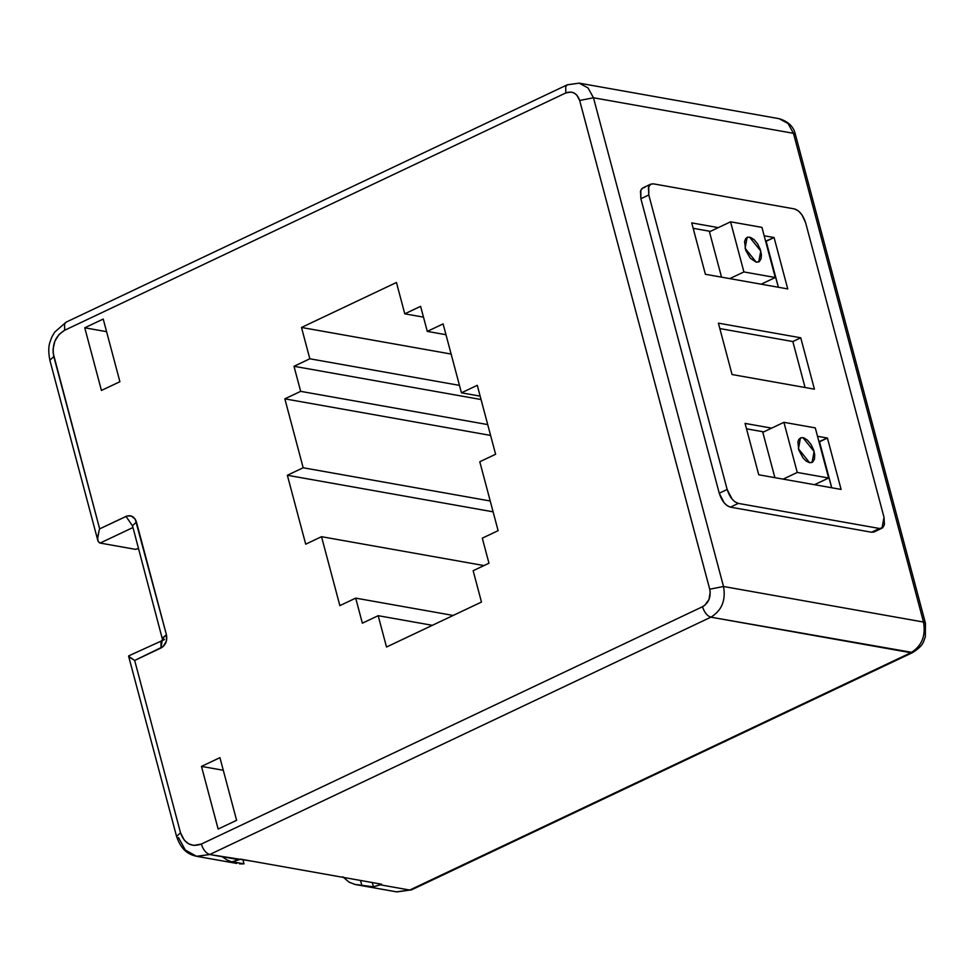 <?xml version="1.0" encoding="UTF-8"?>
<svg xmlns="http://www.w3.org/2000/svg" width="975" height="975" viewBox="0 0 975 975"><rect width="100%" height="100%" fill="white"/><g stroke="black" fill="none" stroke-linecap="round" stroke-linejoin="round"><path stroke-width="1.46" d="M873.856 532.045L871.589 532.228L879.511 528.487L738.331 503.393L879.511 528.487L882.765 527.694L884.422 524.684L884.02 517.347L805.655 222.848L801.998 214.939L798.501 211.002L794.479 208.93L653.311 183.836L650.435 184.336L648.412 187.553L648.802 194.976L727.155 489.474L732.128 499.127L734.894 501.784L738.331 503.393L730.421 507.146L726.984 505.525L724.218 502.881L719.245 493.216L640.88 198.729L640.49 191.307L641.635 188.882L643.585 187.627M841.096 489.426L758.745 474.788L745.071 423.406L771.639 428.135L745.071 423.406L758.745 474.788L841.096 489.426L827.422 438.043L841.096 489.426M817.525 436.288L827.422 438.043L818.963 441.687L831.736 487.756L819.512 441.785L827.422 438.043L817.525 436.288M814.418 389.171L732.067 374.534L718.392 323.152L800.743 337.789L814.418 389.171L800.743 337.789L792.833 341.543L719.83 328.563L792.833 341.543L805.07 387.502L792.833 341.543L800.743 337.789L718.392 323.152L732.067 374.534L814.418 389.171M787.739 288.917L705.388 274.28L691.726 222.897L718.295 227.626L691.726 222.897L705.388 274.28L787.739 288.917L774.077 237.534L787.739 288.917M764.168 235.779L774.077 237.534L765.607 241.191L778.391 287.259L766.155 241.288L774.077 237.534L764.168 235.779M644.158 187.529L644.767 187.517M881.973 528.206L874.063 531.96L871.589 532.228L730.421 507.146L871.589 532.228L879.511 528.487L881.973 528.206L884.02 517.347L805.655 222.848C803.144 215.207 799.427 210.563 794.479 208.93L653.311 183.836L650.837 184.117L648.741 186.53L648.802 194.976L640.88 198.729L719.245 493.216L727.155 489.474L648.802 194.976L640.88 198.729L640.819 190.271L642.927 187.858L650.837 184.117M763.73 431.876L746.509 428.817L763.73 431.876M710.385 231.368L693.164 228.308L710.385 231.368M727.155 489.474C729.641 497.165 733.371 501.808 738.331 503.393L730.421 507.146C725.461 505.55 721.732 500.906 719.245 493.216L727.155 489.474M774.881 477.653L762.816 432.315L783.912 422.321L797.257 472.448L828.628 478.018L815.283 427.891L783.912 422.321L815.283 427.891L828.628 478.018L814.515 484.697L828.628 478.018L797.257 472.448L783.144 479.127L797.257 472.448L783.912 422.321L762.816 432.315L774.881 477.653M809.603 462.698L806.337 461.199L803.181 458.165L798.793 450.023L797.903 441.992L798.83 439.408L800.914 437.738L803.753 437.848L807.471 440.164L810.981 444.417L813.577 449.804L814.686 454.496L814.466 459.152L812.662 462.077L809.603 462.698L812.078 462.43L814.113 451.559L802.937 437.641L800.463 437.909L798.428 448.78L809.603 462.698M721.524 277.144L709.459 231.806L730.568 221.812L743.901 271.94L775.271 277.509L761.938 227.382L730.568 221.812L761.938 227.382L775.271 277.509L761.17 284.188L775.271 277.509L743.901 271.94L729.8 278.618L743.901 271.94L730.568 221.812L709.459 231.806L721.524 277.144M756.259 262.19L750.336 258.253L745.717 250.319L744.559 241.483L745.753 238.509L747.557 237.23L750.409 237.339L754.126 239.655L757.624 243.921L760.22 249.308L761.402 254.731L761.109 258.643L759.306 261.568L756.259 262.19L758.721 261.922L760.768 251.062L749.58 237.132L747.118 237.4L745.071 248.272L756.259 262.19M569.181 84.581L579.138 83.143L588.059 87.957L593.47 97.768L793.467 133.319L923.508 622.05L723.511 586.499C725.961 600.344 721.756 610.569 710.885 617.175L910.882 652.726C921.753 646.108 925.957 635.883 923.508 622.05C925.957 635.883 921.753 646.108 910.882 652.726L409.719 890.053L380.311 884.825L373.425 886.836L354.9 884.422L349.05 882.143L342.847 876.83L349.05 882.143L354.9 884.422M793.467 133.319L788.056 123.496L779.135 118.682L788.068 123.508L793.467 133.319L593.47 97.768L723.511 586.499L923.508 622.05L793.467 133.319L795.393 134.44L793.467 133.319M396.581 891.845L409.719 890.053L396.581 891.845M779.074 118.67L779.159 118.694C788.312 121.473 793.723 126.726 795.393 134.44L925.433 623.183L923.508 622.05L925.433 623.183L925.324 636.894C923.252 641.526 924.251 645.084 912.734 652.519L710.885 617.175L209.723 854.514L252.22 861.205L381.627 884.203L380.311 884.825L409.719 890.053L912.734 652.519L411.572 889.846L396.886 891.906L355.704 884.593M128.834 655.809L129.663 657.333L134.672 660.453L180.521 832.772L176.572 836.428L180.521 832.772C184.494 843.741 191.429 847.507 201.337 844.07L702.5 606.73L704.779 605.304L708.996 599.528L710.202 592.142L709.715 589.205L579.674 100.474L576.749 95.038L574.226 93.076L571.313 92.089L565.793 92.942L64.63 330.269L59.122 334.401L54.905 341.079L53.077 349.05L53.174 353.157L99.657 528.877L127.177 515.946L131.418 516.067L135.245 519.261L166.457 634.822L166.372 641.209L163.044 646.644L134.672 660.453L180.521 832.772L184.409 840.365L188.687 843.862L193.769 845.435L201.337 844.07L702.5 606.73C708.715 602.952 711.116 597.114 709.727 589.205L579.674 100.474L593.47 97.768L588.071 87.969L579.162 83.143L779.159 118.694M84.764 327.795L103.228 319.057L119.901 381.712L101.437 390.451L84.764 327.795L106.592 331.671L84.764 327.795L101.437 390.451L119.901 381.712L103.228 319.057L84.764 327.795M218.144 829.055L201.472 766.399L219.936 757.66L236.608 820.316L218.144 829.055L236.608 820.316L219.936 757.66L201.472 766.399L223.287 770.274L201.472 766.399L218.144 829.055M378.178 615.688L362.359 623.183L355.692 598.126L339.861 605.621L321.518 536.689L305.699 544.184L287.357 475.264L303.176 467.768L284.846 398.848L300.666 391.353L293.999 366.283L309.831 358.788L301.494 327.466L396.447 282.494L404.783 313.828L420.603 306.333L427.282 331.39L443.101 323.895L461.443 392.815L477.275 385.32L495.605 454.253L479.785 461.748L498.115 530.668L482.296 538.163L488.962 563.221L473.143 570.716L481.479 602.05L386.514 647.022L378.178 615.688L386.514 647.022L481.479 602.05L473.143 570.716L488.962 563.221L482.296 538.163L498.115 530.668L479.785 461.748L495.605 454.253L477.275 385.32L461.443 392.815L480.151 396.143L461.443 392.815L443.101 323.895L427.282 331.39L445.977 334.717L427.282 331.39L420.603 306.333L404.783 313.828L423.491 317.143L404.783 313.828L396.447 282.494L301.494 327.466L451.133 354.059L301.494 327.466L309.831 358.788L293.999 366.283L481.053 399.531L293.999 366.283L300.666 391.353L284.846 398.848L490.596 435.411L284.846 398.848L303.176 467.768L287.357 475.264L305.699 544.184L321.518 536.689L339.861 605.621L355.692 598.126L362.359 623.183L378.178 615.688L432.352 625.316L378.178 615.688M128.676 656.321L134.672 660.453L161.046 647.961L160.997 641.623L162.24 640.002L161.046 647.961C165.701 645.133 167.505 640.746 166.457 634.822L162.581 637.772L164.422 639.612L128.761 655.834M128.602 656.163L176.572 836.428C182.118 852.772 191.344 855.075 196.889 856.367L209.723 854.514C206.005 853.32 203.214 849.834 201.337 844.07C203.214 849.834 206.005 853.32 209.723 854.514L710.885 617.175C707.168 615.981 704.377 612.507 702.5 606.73C704.377 612.507 707.168 615.981 710.885 617.175C721.756 610.569 725.961 600.344 723.511 586.499L709.727 589.205L723.511 586.499L593.47 97.768L579.674 100.474C577.029 93.161 572.398 90.651 565.793 92.942L64.63 330.269C55.319 335.936 51.712 344.699 53.808 356.57L99.657 528.877L99.133 530.229L99.657 528.877L126.031 516.384L132.612 526.122L126.031 516.384C130.991 514.666 134.465 516.543 136.451 522.039L132.502 525.696L136.451 522.039L166.457 634.822L162.508 638.479L164.397 639.612M99.548 542.892L98.195 541.503L97.549 537.956L99.133 530.229L97.585 538.98L98.195 541.503L100.132 543.063L132.978 527.512L100.132 543.063L135.415 549.339L138.56 548.486L135.415 549.339L100.132 543.063M579.162 83.143L567.328 84.788L565.744 86.604L565.793 92.942L565.744 86.604L567.328 84.788L66.178 322.116L54.661 332.146C50.517 338.983 51.578 338.142 50.322 341.201C48.433 345.552 48.275 351.902 49.859 360.226L49.859 360.238M64.63 330.269L64.582 323.932L66.166 322.128L64.582 323.932L64.63 330.269M49.859 360.226L53.808 356.57L49.859 360.226L97.829 540.491M97.902 540.772L97.695 539.931M132.478 525.647L162.569 639.819M356.436 884.703L373.425 886.836L372.279 882.546L373.425 886.836L381.627 884.203L252.22 861.205L240.459 859.121L232.245 861.754L244.018 863.85L242.873 859.548L244.018 863.85L232.245 861.754L239.143 859.743L209.723 854.514L196.584 856.306L185.323 850.054L178.486 837.562M361.652 884.752L360.518 880.449L361.652 884.752M236.73 863.436L196.889 856.367M239.57 863.887L244.018 863.85L239.57 863.887M233.951 862.765L226.931 859.938L222.276 856.793M493.106 511.826L287.357 475.264L493.106 511.826M484.014 565.573L321.518 536.689L484.014 565.573M453.18 615.444L355.692 598.126L453.18 615.444M459.469 385.381L309.831 358.788L459.469 385.381M487.719 424.588L300.666 391.353L487.719 424.588M490.23 501.004L303.176 467.768L490.23 501.004"/></g></svg>
